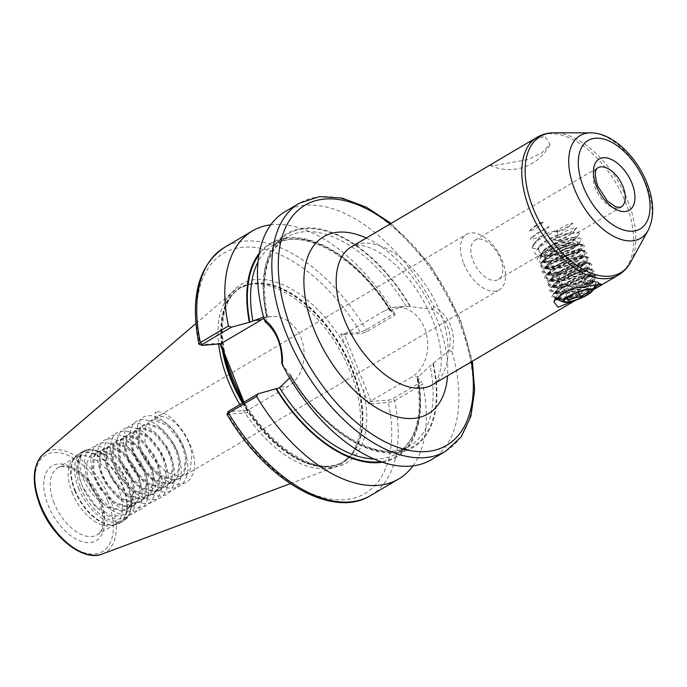 <?xml version="1.0" encoding="UTF-8"?>
<svg xmlns="http://www.w3.org/2000/svg" width="687" height="687" viewBox="0 0 687 687"><rect width="100%" height="100%" fill="white"/><g stroke="black" fill="none" stroke-linecap="round" stroke-linejoin="round"><path stroke-width="0.52" stroke-dasharray="3.44 2.58" d="M491.016 164.459L490.149 165.455L495.052 165.412L527.487 159.667L541.888 152.823L550.098 144.193L544.739 136.095L525.443 144.15M391.384 311.46L390.894 311.494L391.092 310.644L392.243 309.966L403.269 306.565L410.517 306.531L432.518 309.425C439.405 313.255 444.429 318.983 447.598 326.6C450.552 334.329 451.016 342.315 448.972 350.585L430.088 365.913L417.756 377.292L417.559 378.151L421.775 381.586L392.827 398.666L388.825 400.066L370.07 401.483L411.65 377.163A36.797 29.421 -94.3 0 0 424.609 328.334A36.797 29.421 -94.3 0 0 395.557 307.149A36.797 29.421 -94.3 0 0 384.995 310.515L343.414 334.827L362.161 333.41L366.171 332.01L395.111 314.938L391.384 311.46A124.184 69.378 59.5 0 0 259.231 253.263M463.673 263.533A32.22 17.999 59.5 0 0 499.346 289.837A32.22 17.999 59.5 0 0 502.266 260.622A32.22 17.999 59.5 0 0 466.593 234.327A32.22 17.999 59.5 0 0 463.673 263.533M473.154 260.837A22.851 12.77 59.5 0 0 498.444 279.48A22.851 12.77 59.5 0 0 500.514 258.767A22.851 12.77 59.5 0 0 475.224 240.115A22.851 12.77 59.5 0 0 473.154 260.837M103.789 504.206C96.738 499.535 90.933 493.232 86.382 485.297C79.383 471.969 77.923 461.578 82.011 454.107C76.549 461.441 76.755 472.287 82.612 486.636L95.57 505.881L112.204 516.598L126.116 514.323L131.724 499.707L128.203 482.128L118.791 465.975L106.287 455.232L96.755 452.759L89.602 456.211L86.339 464.919L87.738 477.173A32.22 17.999 59.5 0 0 89.928 484.034A32.22 17.999 59.5 0 0 103.789 504.206L107.49 506.954L121.711 511.283L126.691 509.685L131.475 504.473L133.304 488.964L130.968 479.681L126.743 470.543L114.549 456.091L101.633 450.99L97.211 452.252L93.174 457.027L92.651 471.771L95.648 480.668L100.525 489.419L114.025 503.099L128.246 507.435L133.218 505.838L138.01 500.617L139.83 485.108L137.494 475.825L133.269 466.688L121.075 452.235L108.16 447.134L103.737 448.405L99.701 453.18L99.186 467.916L102.174 476.812L107.052 485.572L120.551 499.243L134.772 503.58L139.753 501.982L144.536 496.761L146.365 481.261L144.03 471.978L139.805 462.832L127.61 448.388L114.695 443.278L110.272 444.549L106.236 449.324L105.712 464.06L108.701 472.957L113.587 481.716L127.078 495.396L141.307 499.724L146.279 498.127L151.071 492.914L152.892 477.405L150.556 468.122L146.331 458.985L134.137 444.532L121.221 439.431L116.799 440.693L112.762 445.477L112.247 460.213L115.236 469.109L120.113 477.86L133.613 491.54L147.834 495.877L152.815 494.279L157.598 489.058L159.418 473.549L157.083 464.266L152.858 455.129L140.672 440.676L127.756 435.575L123.334 436.846L119.298 441.621L118.774 456.357L121.762 465.254L126.64 474.013L140.139 487.684L154.36 492.021L159.341 490.424L164.124 485.202L165.953 469.702L163.618 460.419L159.393 451.273L147.198 436.829L134.283 431.719L129.86 432.99L125.824 437.765L125.309 452.501L128.297 461.398L133.175 470.157L146.675 483.837L160.895 488.165L165.876 486.568L170.659 481.355L172.48 465.846L170.144 456.563L165.919 447.426L153.725 432.973L140.809 427.872L136.387 429.135L132.359 433.918L131.835 448.654L134.824 457.551L139.701 466.301L153.201 479.981L167.422 484.318L172.403 482.721L177.186 477.499L179.015 461.99L176.679 452.707L172.454 443.57L160.26 429.117L147.344 424.016L142.922 425.287L138.886 430.062L138.37 444.798L141.359 453.695L146.237 462.454L159.736 476.134L173.957 480.462L178.938 478.865L183.721 473.652L185.542 458.143L183.206 448.86L178.981 439.714L166.786 425.27L153.871 420.169L149.448 421.432L145.412 426.206L144.897 440.942L147.885 449.848L152.763 458.598L166.263 472.278L180.483 476.606L185.464 475.018L190.247 469.796L192.077 454.287L189.741 445.004C182.046 427.048 172.265 417.481 160.406 416.313L154.936 419.534C166.804 420.702 176.585 430.268 184.271 448.233L186.606 457.516L184.786 473.017L179.994 478.238L175.022 479.835L160.792 475.507L147.301 461.827L142.415 453.068L139.427 444.171L139.95 429.435L143.987 424.66L148.409 423.39L161.325 428.49L173.519 442.943L177.744 452.08L180.08 461.363L178.251 476.872L173.468 482.094L168.487 483.691L154.266 479.354L140.766 465.674L135.889 456.924L132.9 448.027L133.415 433.291L137.452 428.508L141.874 427.245L154.79 432.346L166.984 446.799L171.209 455.936L173.545 465.219L171.724 480.728L166.932 485.941L161.96 487.538L147.739 483.21L134.24 469.53L129.362 460.771L126.365 451.874L126.889 437.138L130.925 432.363L135.348 431.093L148.263 436.202L160.457 450.646L164.682 459.792L167.018 469.075L165.189 484.575L160.406 489.797L155.425 491.394L141.204 487.057L127.705 473.386L122.827 464.627L119.839 455.73L120.354 440.994L124.39 436.219L128.812 434.948L141.728 440.049L153.922 454.502L158.147 463.639L160.483 472.922L158.663 488.431L153.879 493.652L148.899 495.25L134.678 490.913L121.178 477.233L116.301 468.482L113.312 459.586L113.827 444.85L117.863 440.066L122.286 438.804L135.202 443.905L147.396 458.358L151.621 467.495L153.957 476.778L152.128 492.287L147.344 497.5L142.364 499.097L128.143 494.769L114.643 481.089L109.765 472.33L106.777 463.433L107.301 448.697L111.337 443.922L115.751 442.651L128.675 447.761L140.861 462.205L145.086 471.351L147.422 480.634L145.601 496.134L140.818 501.355L135.837 502.953L121.616 498.616L108.117 484.936L103.239 476.185L100.25 467.289L100.766 452.553L104.802 447.778L109.224 446.507L122.14 451.608L134.334 466.061L138.559 475.198L140.895 484.481L139.075 499.99L134.283 505.211L129.311 506.808L115.081 502.472L101.582 488.792L96.704 480.041L93.715 471.136L94.239 456.4L98.275 451.625L102.698 450.363L115.614 455.464L127.799 469.908L132.024 479.054L134.369 488.337L132.539 503.846L127.756 509.058L122.775 510.656L108.555 506.328L95.055 492.648L90.177 483.888L87.738 477.173M72.083 492.519A38.85 21.701 59.5 0 0 111.388 525.667A38.85 21.701 59.5 0 0 115.09 524.233A38.85 21.701 59.5 0 0 118.611 489.015A38.85 21.701 59.5 0 0 75.604 457.302A38.85 21.701 59.5 0 0 72.556 459.843A38.85 21.701 59.5 0 0 72.083 492.519M395.111 314.938L394.286 313.212L366.205 329.777L360.323 332.302L340.632 333.788L363.243 390.319L368.713 403.99L388.404 402.505L394.604 400.761L422.677 384.196L421.775 381.586M239.849 404.583A101.916 56.935 59.5 0 0 336.012 466.542A101.916 56.935 59.5 0 0 349.082 457.456A101.916 56.935 59.5 0 0 350.318 371.736A101.916 56.935 59.5 0 0 247.208 284.787A101.916 56.935 59.5 0 0 232.945 291.829A101.916 56.935 59.5 0 0 218.655 344.101M448.972 350.585L452.132 351.899C454.373 342.873 453.858 334.088 450.595 325.535C447.082 317.111 441.569 310.825 434.047 306.685A143.978 80.431 59.5 0 0 285.028 211.69M575.637 300.219L592.855 290.077M574.031 288.454L594.006 281.266L591.945 283.568A19.425 4.277 158.2 0 0 592.984 281.189A19.425 4.277 158.2 0 0 592.898 281.017C592.288 278.158 573.473 283.86 562.971 290.687L555.903 296.964L555.792 298.596M558.454 299.91L573.164 297.54L590.09 290.67L593.482 288.712M598.54 284.014L597.75 282.709L589.214 283.362L575.053 288.145M557.604 240.544L566.311 236.852L572.572 232.764L566.5 237.333L556.985 241.309L557.604 240.544L553.67 239.918C561.554 232.584 569.291 228.496 576.865 227.655L568.45 233.743L553.67 239.918M591.945 283.568L586.372 287.011L572.846 292.276L560.249 294.517L555.843 292.937L557.088 289.674L561.872 285.655L574.779 278.836L586.758 275.04L589.523 274.86L590.674 275.41L590.605 276.045L583.89 280.794L570.365 286.067L557.758 288.308L553.361 286.728L554.598 283.465L559.39 279.446L572.297 272.627L584.276 268.832L587.033 268.651L588.192 269.201L588.124 269.836L581.408 274.585L567.874 279.858L555.276 282.099L550.88 280.519L552.116 277.256L556.908 273.237L569.815 266.419L581.786 262.623L584.551 262.443L585.71 262.984L585.642 263.619L578.926 268.377L565.392 273.649L552.795 275.891L548.389 274.311L549.634 271.047L554.418 267.028L567.325 260.21L579.304 256.414L582.069 256.234L583.22 256.775L583.151 257.41L576.436 262.168L562.911 267.441L550.313 269.682L545.907 268.102L547.153 264.839L551.936 260.82L564.843 253.992L576.822 250.205L579.588 250.016L580.738 250.566L580.67 251.202L573.954 255.959L560.429 261.232L547.831 263.473L543.426 261.893L544.671 258.63L549.454 254.611L562.361 247.784L574.341 243.988L577.097 243.808L578.256 244.357L578.188 244.993L571.472 249.75L557.938 255.023L545.341 257.264L540.944 255.684L542.18 252.421L546.972 248.402L559.879 241.575L571.859 237.779L574.615 237.599L575.775 238.149L575.706 238.784L568.991 243.542L547.299 250.661L498.444 279.48M594.307 281.335L592.323 280.545L592.967 281.146L592.503 282.366L586.183 286.531L572.657 291.803L560.06 294.045L555.654 292.464L555.585 291.494L561.683 285.182L574.59 278.364L586.569 274.568L590.485 274.937L590.021 276.157L583.701 280.322L570.176 285.594L557.569 287.836L553.172 286.256L553.104 285.285L559.201 278.974L572.108 272.155L584.087 268.359L588.003 268.72L587.531 269.948L581.219 274.113L567.685 279.386L555.087 281.627L550.691 280.047L550.622 279.077L556.71 272.765L569.626 265.946L581.597 262.151L585.522 262.511L585.453 263.147L578.737 267.904L565.203 273.177L552.606 275.418L548.2 273.838L548.132 272.859L554.229 266.556L567.136 259.729L579.115 255.942L583.031 256.303L582.962 256.938L576.247 261.695L562.722 266.968L550.124 269.21L545.718 267.629L545.65 266.65L551.747 260.347L564.654 253.52L576.633 249.725L580.549 250.094L580.481 250.729L573.765 255.487L560.24 260.751L546.354 262.932L543.237 261.421L543.168 260.442L549.265 254.138L562.172 247.311L574.152 243.516L578.068 243.885L577.999 244.52L571.283 249.278L557.75 254.542L543.872 256.723L540.755 255.212L540.686 254.233L546.783 247.93L559.69 241.103L571.67 237.307L575.586 237.676L575.113 238.896L568.802 243.069L548.32 250.008L548.466 248.376L556.985 241.309M531.961 247.964L533.49 244.332L536.719 240.579L531.961 247.964L538.471 249.355L538.994 250.162L538.393 248.496L539.699 246.212L544.482 242.193L558.78 234.808L557.758 234.671L557.432 230.197L544.156 234.009L548.939 226.555L531.008 238.114L537.38 232.884L548.939 226.555M536.719 240.579L545.521 233.786M531.918 237.067L530.149 239.256L538.977 237.633L538.368 238.81M558.78 234.808L569.643 233.142L576.633 233.357L578.445 232.06L572.975 232.97M576.865 227.655L572.572 232.764L576.359 228.359M538.994 250.162C538.934 253.589 541.691 253.761 547.256 250.686L548.32 250.008M556.049 231.966C562.018 231.519 567.625 228.573 572.855 223.146C566.921 224.288 561.322 227.225 556.049 231.966C563.975 228.831 569.575 225.894 572.855 223.146M543.262 221.892C539.415 226.641 534.658 229.802 529.007 231.373C533.018 226.822 537.775 223.661 543.262 221.892C536.736 225.19 531.987 228.35 529.007 231.373M557.758 234.671C544.43 240.502 537.998 245.396 538.471 249.355L538.453 249.475M538.977 237.633L544.156 234.009M226.976 414.321L247.612 412.767L243.481 402.436M220.106 343.989L219.814 343.268L199.488 344.651M394.286 313.212A143.978 80.431 59.5 0 0 270.764 224.821M258.947 254.86A123.411 68.94 59.5 0 1 390.894 311.494L390.379 311.391C357.747 256.818 301.876 226.083 273.787 244.864A121.127 67.661 59.5 0 0 257.986 262.073M243.971 402.153L247.311 410.483L287.956 386.498A36.797 29.421 -94.3 0 0 302.941 344.153A36.797 29.421 -94.3 0 0 271.863 316.484L264.143 317.068L267.166 317.351L266.685 317.385L265.328 322.04M406.326 306.505A121.127 67.661 59.5 0 0 286.848 237.152A121.127 67.661 59.5 0 0 266.702 317.042L267.166 317.351A123.411 68.94 59.5 0 1 305.32 228.737A123.411 68.94 59.5 0 1 410.036 306.565M281.79 363.2L289.528 374.492A124.184 69.378 59.5 0 0 395.016 452.991A124.184 69.378 59.5 0 0 433.36 363.646M289.528 374.492L290.644 374.767C322.83 431.805 381.053 465.254 409.941 445.803A121.127 67.661 59.5 0 0 430.088 365.913M431.35 459.706A143.978 80.431 59.5 0 0 452.132 351.899M412.964 465.846A143.978 80.431 59.5 0 0 422.677 384.196M382.487 462.179A124.184 69.378 59.5 0 0 418.04 378.116M374.166 459.002A121.127 67.661 59.5 0 0 396.88 453.506C416.416 440.839 423.132 415.678 417.018 378.005L417.559 378.151A123.411 68.94 59.5 0 1 380.95 461.655M432.887 363.681A123.411 68.94 59.5 0 1 394.733 452.286A123.411 68.94 59.5 0 1 290.008 374.458L290.464 376.45L289.691 377.876M410.517 306.531A124.184 69.378 59.5 0 0 305.037 228.032A124.184 69.378 59.5 0 0 266.685 317.385M434.047 306.685L432.518 309.425M154.936 419.534L155.271 411.925L160.406 416.313M82.011 454.107C70.735 464.524 83.634 500.857 104.364 513.593C122.672 526.543 139.143 514.992 135.081 492.141C132.342 469.753 110.701 444.953 96.498 446.593C81.59 446.481 80.207 472.347 94.754 493.172C108.417 514.623 132.625 522.429 139.547 506.912C147.722 492.759 135.854 461.063 118.731 448.817C101.736 435.103 86.571 445.88 91.938 467.959C95.982 489.573 118.937 513.61 134.437 511.197C150.651 510.544 153.338 483.906 140.096 462.308C127.748 440.084 104.845 431.505 99.229 446.258C92.359 459.637 105.54 490.57 123.961 502.042C142.261 514.984 158.731 503.434 154.678 480.591C151.939 458.195 130.29 433.394 116.086 435.034C101.178 434.923 99.804 460.788 114.351 481.613C128.005 503.064 152.222 510.87 159.135 495.353C171.166 475.687 142.681 428.199 122.621 431.187C107.713 431.067 106.33 456.932 120.878 477.766C134.54 499.217 158.749 507.023 165.67 491.497C173.845 477.353 161.969 445.648 144.854 433.411C127.851 419.688 112.694 430.466 118.061 452.544C123.299 483.244 162.828 510.218 172.197 487.65C180.372 473.498 168.504 441.793 151.389 429.555C134.386 415.841 119.22 426.618 124.587 448.697C128.632 470.312 151.587 494.339 167.096 491.935C183.3 491.274 185.988 464.644 172.746 443.046C160.397 420.822 137.494 412.243 131.878 426.996C125.008 440.376 138.19 471.308 156.61 482.772C174.919 495.722 191.39 484.172 187.328 461.321C184.588 438.933 162.939 414.132 148.736 415.772C133.836 415.661 132.454 441.526 147.001 462.351C160.655 483.803 184.872 491.609 191.793 476.091C203.816 456.426 175.331 408.937 155.271 411.925M247.311 410.483L228.093 411.728M271.863 316.484A36.797 29.421 -94.3 0 0 263.963 318.476M370.997 401.148L344.342 334.5M202.021 345.355L200.054 344.754A139.409 77.88 59.5 0 1 243.567 247.2A139.409 77.88 59.5 0 1 360.323 332.302L362.161 333.41M340.632 333.788L343.414 334.827M225.147 356.596A103.746 57.957 59.5 0 1 256.612 279.489A103.746 57.957 59.5 0 1 346.102 347.467L349.099 346.394M242.279 399.439A103.746 57.957 59.5 0 0 331.778 467.418A103.746 57.957 59.5 0 0 363.243 390.319L366.24 389.246M368.713 403.99L370.07 401.483M228.685 412.011L227.852 414.261A139.409 77.88 59.5 0 0 344.573 499.724A139.409 77.88 59.5 0 0 388.404 402.505L388.825 400.066M247.612 412.767L247.268 410.603M220.613 343.955L219.814 343.268M578.445 232.06L579.459 233.632L578.84 234.568L570.931 239.952L553.67 246.925L548.466 248.376M574.882 288.154L594.307 281.807L597.69 281.636L599.33 283.31L598.179 284.804M593.834 287.93L573.542 296.604L558.265 299.678M557.389 299.704L555.585 299.626L551.833 296.647L553.361 294.002L559.733 288.772L576.376 280.244L591.825 275.599L595.2 275.427L596.848 277.101L588.321 283.422L571.06 290.395L554.993 293.486L553.104 293.418L549.351 290.438L550.88 287.793L557.251 282.563L573.894 274.036L589.343 269.39L592.718 269.218L594.367 270.893L585.839 277.204L568.578 284.186L552.511 287.278L550.622 287.209L546.861 284.22L548.398 281.584L554.77 276.354L571.404 267.827L586.853 263.181L590.236 263.009L591.876 264.684L583.357 270.996L566.097 277.977L550.021 281.069L548.132 281L544.379 278.012L545.916 275.375L552.279 270.146L568.922 261.618L584.371 256.972L587.754 256.801L589.394 258.475L580.867 264.787L563.606 271.769L547.539 274.86L545.65 274.791L541.897 271.803L543.426 269.167L549.798 263.937L566.44 255.409L581.889 250.755L585.272 250.592L586.913 252.258L586.294 253.194L578.385 258.578L561.124 265.56L545.057 268.651L543.168 268.574L539.415 265.594L540.944 262.958L547.316 257.728L563.958 249.192L579.407 244.546L582.782 244.374L584.431 246.049L583.813 246.985L575.904 252.369L558.643 259.343L542.575 262.443L540.686 262.365L536.925 259.385L538.462 256.749L544.834 251.519L561.477 242.983L576.917 238.337L580.3 238.166L581.941 239.84L581.331 240.776L573.422 246.161L556.161 253.134L538.196 256.157L534.443 253.177L535.98 250.54L542.352 245.302L558.986 236.775L569.643 233.142M533.49 244.332L539.862 239.093L557.432 230.197M530.149 239.256L531.008 238.114M560.996 242.245A11.43 2.516 -21.8 0 1 568.106 242.975A11.43 2.516 -21.8 0 1 554.959 249.699A11.43 2.516 -21.8 0 1 548.578 250.789A11.43 2.516 -21.8 0 1 549.729 247.38A11.43 2.516 -21.8 0 1 560.996 242.245M566.122 298.321L580.223 290.257L587.72 289.536M558.059 298.716L569.729 297.256L580.635 294.311L580.979 296.097L571.824 299.197L559.252 300.408M565.298 291.829L581.58 284.212L594.375 281.515L595.998 283.233L580.292 292.825A22.851 5.032 -21.8 0 1 569.325 296.896A22.851 5.032 -21.8 0 1 564.482 298.184M553.756 251.184A15.999 3.521 -21.8 0 1 543.211 251.021A15.999 3.521 -21.8 0 1 562.206 240.751A15.999 3.521 -21.8 0 1 572.151 239.445A15.999 3.521 -21.8 0 1 568.673 244.563A15.999 3.521 -21.8 0 1 553.756 251.184M565.384 255.573L554.289 257.969C544.413 259.265 540.471 257.496 542.481 252.679L544.671 255.667L554.014 254.491L577.381 243.636L577.381 241.532L565.246 243.567L548.93 250.849L539.827 258.398L542.661 261.429L549.583 260.931A22.851 5.032 158.2 0 0 554.426 259.634A22.851 5.032 158.2 0 0 565.384 255.573L577.99 249.527L582.241 245.096L580.713 244.383L567.531 247.311L542.404 261.575L541.047 265.173L545.581 266.917L556.702 265.328L576.092 258.175L584.731 251.305L583.194 250.592L570.021 253.52L544.885 267.793L543.529 271.382L548.089 273.125L559.184 271.537L578.574 264.383L587.213 257.513L585.685 256.801L572.503 259.729L547.367 274.001L546.01 277.6L550.57 279.334L561.665 277.746L581.065 270.592L589.695 263.722L588.166 263.009L574.985 265.938L549.858 280.21L548.501 283.808L553.052 285.543L564.156 283.954L583.546 276.801L592.177 269.939L590.648 269.218L577.466 272.155L552.339 286.419L550.983 290.017L555.534 291.752L566.638 290.163L586.028 283.01L594.659 276.148L593.13 275.427L579.957 278.364L554.821 292.628L553.464 296.226L556.496 297.849M539.827 258.398L542.481 252.679L544.405 255.607L554.503 254.688L567.333 250.403L575.56 245.714L575.311 243.842L565.066 246.29L552.863 252.129L545.255 258.372L546.895 261.816L556.985 260.905L569.815 256.612L578.042 251.923L577.801 250.051L567.548 252.498L555.345 258.338L547.745 264.581L549.377 268.024L559.476 267.114L572.297 262.829L580.524 258.132L580.283 256.26L570.038 258.707L557.827 264.547L550.227 270.79L551.859 274.233L561.957 273.323L574.787 269.038L583.005 264.34L582.765 262.468L572.52 264.916L560.317 270.755L553.396 276.088L552.709 276.998L554.34 280.442L564.439 279.532L577.269 275.247L585.848 270.18L585.247 268.677L584.482 268.66L575.002 271.125L562.799 276.964L555.19 283.207L556.831 286.659L557.655 286.78L566.921 285.74L579.751 281.455L588.33 276.389L587.737 274.886L586.964 274.869L577.484 277.333L565.281 283.173L557.672 289.416L559.312 292.868L569.411 291.949L582.232 287.664L590.811 282.606L590.219 281.095L589.446 281.077L579.974 283.542L567.763 289.382L561.768 293.753M549.583 260.931L554.521 259.875L571.043 254.096L581.606 247.792L582.55 245.86L580.206 245.104L567.84 248.076L551.936 255.409L541.991 263.267L541.347 265.938L544.808 267.604L557.002 266.084L573.533 260.304L584.096 254.001L585.032 252.069L582.688 251.313L570.322 254.284L554.418 261.618L544.482 269.476L543.838 272.146L547.29 273.812L559.493 272.292L576.015 266.513L586.578 260.21L587.514 258.278L585.169 257.522L572.803 260.493L556.899 267.827L546.964 275.685L546.32 278.355L549.772 280.03L561.975 278.501L578.497 272.722L589.06 266.419L589.996 264.486L587.651 263.731L575.285 266.702L559.39 274.036L549.445 281.893L548.801 284.564L551.472 286.127L564.456 284.719L580.979 278.931L591.541 272.627L592.486 270.695L590.142 269.948L577.776 272.911L561.872 280.244L551.927 288.102L551.283 290.773L553.954 292.336L566.938 290.927L583.461 285.139L594.023 278.836L594.968 276.904L592.623 276.157L580.257 279.12L564.353 286.453L554.409 294.311L553.774 296.982L555.929 298.441M558.299 297.969L569.119 296.372L580.292 292.825M580.979 296.097L580.635 294.311M560.85 294.723L560.163 295.625L561.794 299.077L562.627 299.197L571.893 298.158L580.609 295.522M565.023 268.857L556.075 274.396L558.96 276.346L570.803 272.756L579.751 267.226L576.865 265.276L565.023 268.857L574.667 292.98M558.96 276.346L567.376 297.385M556.075 274.396L565.719 298.51M570.803 272.756L578.48 291.958M579.751 267.226L589.403 291.34M576.865 265.276L586.509 289.39M392.243 309.966L384.995 310.515M475.224 240.115L597.664 167.877A22.851 12.77 59.5 0 0 595.595 188.599A22.851 12.77 59.5 0 0 620.885 207.251L576.633 233.357M100.122 501.33A43.418 24.26 59.5 0 0 58.395 463.957A43.418 24.26 59.5 0 0 48.124 505.254A43.418 24.26 59.5 0 0 89.851 542.618A43.418 24.26 59.5 0 0 100.122 501.33M54.127 503.116A38.85 21.701 -120.5 0 1 57.648 467.899A38.85 21.701 -120.5 0 1 100.645 499.604A38.85 21.701 -120.5 0 1 97.133 534.821A38.85 21.701 -120.5 0 1 54.127 503.116M80.482 487.392A39.417 22.018 59.5 0 0 111.242 520.403A39.417 22.018 59.5 0 0 131.664 503.167A39.417 22.018 59.5 0 0 127.688 483.828A39.417 22.018 59.5 0 0 102.054 452.982A39.417 22.018 59.5 0 0 80.482 487.392M78.619 488.251A40.224 22.473 59.5 0 0 123.136 521.072A40.224 22.473 59.5 0 0 126.777 484.61A40.224 22.473 59.5 0 0 82.26 451.788A40.224 22.473 59.5 0 0 78.619 488.251M75.175 490.278A40.224 22.473 59.5 0 0 119.701 523.099A40.224 22.473 59.5 0 0 123.342 486.645A40.224 22.473 59.5 0 0 78.825 453.815A40.224 22.473 59.5 0 0 75.175 490.278M74.728 490.57A40.129 22.422 59.5 0 0 115.322 524.808A40.129 22.422 59.5 0 0 122.775 486.946A40.129 22.422 59.5 0 0 75.209 456.821A40.129 22.422 59.5 0 0 74.728 490.57M590.657 132.857A59.597 33.294 -120.5 0 1 646.081 184.202A59.597 33.294 -120.5 0 1 648.159 230.317M366.274 238.054A102.844 57.45 -120.5 0 1 437.396 320.649A102.844 57.45 -120.5 0 1 447.563 375.841M432.793 384.557A79.984 44.681 59.5 0 0 440.032 312.053A79.984 44.681 59.5 0 0 351.504 246.77C352.508 245.362 362.959 242.21 381.002 253.546C402.634 267.887 419.8 289.871 432.501 319.507C439.972 339.198 442.686 355.626 440.633 368.782C438.237 378.846 435.627 384.102 432.793 384.557M630.606 262.202A79.134 44.208 59.5 0 0 627.849 200.982A79.134 44.208 59.5 0 0 554.263 132.797M537.071 137.288A79.984 44.681 -120.5 0 1 625.608 202.571A79.984 44.681 -120.5 0 1 618.36 275.075M445.717 451.23A143.978 80.431 59.5 0 0 458.761 320.717A143.978 80.431 59.5 0 0 299.395 203.215M471.402 361.774A139.409 77.88 59.5 0 0 459.285 319A139.409 77.88 59.5 0 0 390.113 223.996M243.232 402.591A101.006 56.428 59.5 0 0 343.56 461.604A101.006 56.428 59.5 0 0 352.706 370.044A101.006 56.428 59.5 0 0 240.914 287.621A101.006 56.428 59.5 0 0 224.014 353.771M242.983 402.737A101.006 56.428 59.5 0 0 343.311 461.75A101.006 56.428 59.5 0 0 352.465 370.19A101.006 56.428 59.5 0 0 240.665 287.759A101.006 56.428 59.5 0 0 223.464 352.397M242.434 403.063A101.101 56.48 59.5 0 0 350.791 455.515A101.101 56.48 59.5 0 0 352.01 370.482A101.101 56.48 59.5 0 0 249.733 284.229A101.101 56.48 59.5 0 0 222.322 349.546M102.234 554.04A58.275 32.555 59.5 0 0 110.409 499.827A58.275 32.555 59.5 0 0 43.298 454.141M107.661 500.754A56.016 31.293 59.5 0 0 53.835 452.553A56.016 31.293 59.5 0 0 40.585 505.821A56.016 31.293 59.5 0 0 94.42 554.023A56.016 31.293 59.5 0 0 107.661 500.754M366.171 332.01L366.205 329.777A143.978 80.431 59.5 0 0 224.297 247.526M391.092 310.644A121.127 67.661 59.5 0 0 273.787 244.864L286.848 237.152C266.419 250.575 260.021 277.265 267.638 317.222M370.619 495.533A143.978 80.431 59.5 0 0 394.604 400.761L392.827 398.666M290.464 376.45A121.127 67.661 59.5 0 0 409.941 445.803L396.88 453.506A121.127 67.661 59.5 0 0 417.756 377.292M280.708 387.047L287.956 386.498M418.898 376.622L411.65 377.163M490.149 165.455A45.711 45.711 0 0 0 550.098 144.193M403.269 306.565L395.557 307.149M115.09 524.233L97.133 534.821C104.295 530.295 104.965 519.054 99.143 501.098L94.042 490.862L84.784 478.659C79.993 473.721 75.235 470.252 70.512 468.268C64.87 466.112 60.576 465.984 57.648 467.899L75.604 457.302M131.724 499.707L131.664 503.167C130.77 513 127.928 518.968 123.136 521.072L119.701 523.099L111.388 525.667M106.287 455.232L102.054 452.982C93.011 449.006 86.416 448.611 82.26 451.788L78.825 453.815L72.556 459.843M391.066 223.43L430.835 265.852L460.264 319.223L472.355 361.216M349.082 457.456L350.791 455.515L343.56 461.604C315.926 481.381 254.585 437.293 232.661 378.279C215.967 337.815 220.458 298.527 240.914 287.621L249.733 284.229L247.208 284.787M195.855 323.568L232.945 291.829M126.691 509.685L127.756 509.058M133.218 505.838L134.283 505.211M139.753 501.982L140.818 501.355M146.279 498.127L147.344 497.5M152.815 494.279L153.879 493.652M159.341 490.424L160.406 489.797M165.876 486.576L166.932 485.941M172.403 482.721L173.468 482.094M178.938 478.865L179.994 478.238M185.464 475.018L499.346 289.837M97.211 452.252L98.275 451.625M103.737 448.405L104.802 447.778M110.272 444.549L111.337 443.922M116.799 440.693L117.863 440.066M123.334 436.846L124.39 436.219M129.86 432.99L130.925 432.363M136.387 429.135L137.452 428.508M142.922 425.287L143.987 424.66M149.448 421.432L466.593 234.327M555.903 296.964L553.782 301.593M597.75 282.709L601.365 284.152M540.755 255.212L540.944 255.684M543.237 261.421L543.426 261.893M545.718 267.629L545.907 268.102M548.2 273.838L548.389 274.311M550.691 280.047L550.88 280.519M553.172 286.256L553.361 286.728M555.654 292.464L555.843 292.937M575.586 237.676L575.775 238.149M578.068 243.885L578.256 244.357M580.549 250.094L580.738 250.566M583.031 256.303L583.22 256.775M585.522 262.511L585.71 262.984M588.003 268.72L588.192 269.201M590.485 274.937L590.674 275.41M575.886 300.133L580.687 297.299M290.3 483.648L336.012 466.542M578.84 234.568L575.113 238.896M543.872 256.723L538.196 256.157M577.604 245.104L581.331 240.776M546.354 262.932L540.686 262.365M580.086 251.322L583.813 246.985M548.836 269.141L543.168 268.574M582.567 257.531L586.294 253.194M551.326 275.35L545.65 274.791M585.049 263.739L588.776 259.403M553.808 281.567L548.132 281M587.531 269.948L591.258 265.611M556.29 287.776L550.622 287.209M590.021 276.157L593.748 271.82M558.771 293.984L553.104 293.418M592.503 282.366L596.23 278.029M558.686 299.936L555.585 299.626M597.776 285.337L598.712 284.246M539.699 246.212L535.98 250.54M597.69 281.636L594.006 281.266M553.361 294.002L557.088 289.674M595.2 275.427L589.523 274.86M550.88 287.793L554.598 283.465M592.718 269.218L587.033 268.651M548.398 281.584L552.116 277.256M590.236 263.009L584.551 262.443M545.916 275.375L549.634 271.047M587.754 256.801L582.069 256.234M543.426 269.167L547.153 264.839M585.272 250.592L579.588 250.016M540.944 262.958L544.671 258.63M582.782 244.374L577.097 243.808M538.462 256.749L542.18 252.421M580.3 238.166L574.615 237.599M548.578 250.789L560.369 251.949L568.106 242.975M587.016 289.201L589.884 289.476M595.526 284.263L595.998 283.224M543.211 251.021L542.266 253.091M572.151 239.445L577.381 241.532M553.774 296.982L553.464 296.226M551.283 290.773L550.983 290.017M548.801 284.564L548.501 283.808M546.32 278.355L546.01 277.6M543.838 272.146L543.529 271.382M541.347 265.938L541.047 265.173M594.968 276.904L594.659 276.148M592.486 270.695L592.177 269.939M589.996 264.486L589.695 263.722M587.514 258.278L587.213 257.513M585.032 252.069L584.731 251.305M582.55 245.86L582.241 245.096M580.713 244.383L575.311 243.842M542.404 261.575L545.942 257.462M583.194 250.592L577.801 250.051M544.885 267.793L548.424 263.671M585.685 256.801L580.283 256.26M547.367 274.001L550.914 269.879M588.166 263.009L582.765 262.468M549.858 280.21L553.396 276.088M590.648 269.218L585.247 268.677M552.339 286.419L555.877 282.297M593.13 275.427L587.737 274.886M554.821 292.628L558.359 288.506M594.375 281.515L590.219 281.095M545.238 255.727L544.671 255.667M575.912 245.345L577.381 243.636M547.728 261.936L542.661 261.429M578.394 251.554L581.932 247.44M550.21 268.145L544.808 267.604M580.876 257.762L584.414 253.649M552.692 274.353L547.29 273.812M583.357 263.971L586.896 259.858M555.173 280.571L549.772 280.03M585.848 270.18L589.377 266.067M557.655 286.78L552.254 286.239M588.33 276.389L591.868 272.275M560.145 292.988L554.735 292.447M590.811 282.606L594.349 278.493M562.627 299.197L557.226 298.656M565.942 298.244L564.877 299.48"/><path stroke-width="1.03" d="M592.855 290.077L618.36 275.075A79.984 44.681 -120.5 0 1 529.823 209.793A79.984 44.681 -120.5 0 1 537.071 137.288L351.504 246.77A79.984 44.681 59.5 0 0 344.256 319.275A79.984 44.681 59.5 0 0 432.793 384.557L575.886 300.133M243.481 402.436L232.653 378.262L220.106 343.989M218.655 344.101A101.916 56.935 59.5 0 0 228.273 380.95A101.916 56.935 59.5 0 0 239.849 404.583M445.717 451.23A143.978 80.431 59.5 0 1 286.35 333.727A143.978 80.431 59.5 0 1 299.395 203.215L285.028 211.69A143.978 80.431 59.5 0 0 264.246 319.498C270.137 323.757 274.791 330.112 278.192 338.545C281.567 347.09 282.95 355.814 282.331 364.711A143.978 80.431 59.5 0 0 431.35 459.706L445.717 451.23L461.114 436.966L470.887 416.27L474.64 390.534L472.355 361.216M598.343 286.883L601.365 284.152L574.882 288.154L562.284 293.443L553.782 301.593L558.05 307.218L575.637 300.219M555.792 298.596L558.454 299.91M593.482 288.712L597.776 285.337L598.54 284.014M231.321 327.235L202.261 344.376L202.021 345.355L198.929 344.17L200.372 342.555L228.445 325.99L231.321 327.235L249.845 322.143L263.542 317.119M270.764 224.821A143.978 80.431 59.5 0 0 252.378 230.952A143.978 80.431 59.5 0 0 228.445 325.99M259.231 253.263A124.184 69.378 59.5 0 0 249.355 322.177M282.331 364.711L281.79 363.2C282.134 345.243 276.646 331.52 265.328 322.04L264.246 319.498M289.691 377.876L279.566 387.726L257.986 393.883L256.629 396.459L228.556 413.024C226.719 414.167 226.487 414.579 227.852 414.261M228.093 411.728L226.976 414.321C264.933 479.827 332.044 519.819 370.619 495.533L398.7 478.968A143.978 80.431 59.5 0 0 412.964 465.846M256.629 396.459A143.978 80.431 59.5 0 0 398.7 478.968M276.019 388.833A124.184 69.378 59.5 0 0 382.487 462.179M202.021 345.355L220.647 343.835L243.971 402.153M263.963 318.476A36.797 29.421 -94.3 0 0 261.3 319.85L220.647 343.835M228.685 412.011L228.926 411.032L257.986 393.883M242.279 399.439L242.545 398.58M225.147 356.596L225.405 355.729M598.179 284.804L593.834 287.93M558.265 299.678L557.389 299.704M587.72 289.536L589.403 291.34L580.446 296.878L574.16 297.737L568.613 300.459L565.719 298.51M581.709 290.876A14.625 3.22 -21.8 0 1 589.884 289.476A14.625 3.22 -21.8 0 1 588.407 293.838A14.625 3.22 -21.8 0 1 573.989 300.417A14.625 3.22 -21.8 0 1 564.877 299.48A14.625 3.22 -21.8 0 1 581.709 290.876M582.078 290.429A15.999 3.521 158.2 0 0 567.161 297.05A15.999 3.521 158.2 0 0 563.675 302.168A15.999 3.521 158.2 0 0 573.619 300.863A15.999 3.521 158.2 0 0 592.615 290.601A15.999 3.521 158.2 0 0 582.078 290.429M563.675 302.168L559.252 300.408L559.218 296.612L565.298 291.829M555.929 298.441L558.059 298.716M556.496 297.849L558.299 297.969M561.768 293.753L559.218 296.612M567.376 297.385L568.613 300.459M578.48 291.958L580.446 296.878M596.385 186.014A29.713 16.6 -120.5 0 1 603.409 157.761A29.713 16.6 -120.5 0 1 631.963 183.335A29.713 16.6 -120.5 0 1 624.938 211.579A29.713 16.6 -120.5 0 1 596.385 186.014M622.963 186.529A22.851 12.77 59.5 0 0 597.664 167.877C597.338 168.1 592.58 170.187 597.853 186.357L607.428 201.051L616.059 207.019L620.885 207.251A22.851 12.77 59.5 0 0 622.963 186.529M574.718 189.595A59.597 33.294 -120.5 0 1 590.657 132.857C612.186 132.703 636.214 155.966 646.853 182.811C654.153 201.128 654.582 216.963 648.159 230.317A59.597 33.294 -120.5 0 1 612.606 235.761A59.597 33.294 -120.5 0 1 574.718 189.595M644.895 182.356A51.31 28.665 59.5 0 0 595.586 138.199A51.31 28.665 59.5 0 0 583.452 186.993A51.31 28.665 59.5 0 0 632.761 231.15A51.31 28.665 59.5 0 0 644.895 182.356M447.563 375.841A102.844 57.45 -120.5 0 1 392.423 415.386A102.844 57.45 -120.5 0 1 314.251 329.94A102.844 57.45 -120.5 0 1 366.274 238.054M590.657 132.857L554.263 132.797A79.134 44.208 59.5 0 0 533.095 208.127A79.134 44.208 59.5 0 0 583.392 269.433A79.134 44.208 59.5 0 0 630.606 262.202C627.609 267.69 623.521 271.975 618.36 275.075M390.113 223.996A139.409 77.88 59.5 0 0 294.586 213.726A139.409 77.88 59.5 0 0 292.353 331.598A139.409 77.88 59.5 0 0 411.358 450.784A139.409 77.88 59.5 0 0 471.402 361.774M224.014 353.771A101.006 56.428 59.5 0 0 231.759 379.172A101.006 56.428 59.5 0 0 243.232 402.591M223.464 352.397A101.006 56.428 59.5 0 0 231.519 379.318A101.006 56.428 59.5 0 0 242.983 402.737M222.322 349.546A101.101 56.48 59.5 0 0 230.952 379.619A101.101 56.48 59.5 0 0 242.434 403.063M102.234 554.04C83.084 562.086 52.032 536.908 40.095 505.701C31.396 482.489 32.461 465.297 43.298 454.141A58.275 32.555 59.5 0 0 40.627 505.1A58.275 32.555 59.5 0 0 102.234 554.04L290.3 483.648M198.929 344.17C189.861 297.548 198.32 265.337 224.297 247.526A143.978 80.431 59.5 0 0 200.372 342.555L202.261 344.376M258.947 254.86A123.411 68.94 59.5 0 0 249.845 322.143M257.986 262.073A121.127 67.661 59.5 0 0 252.91 321.069M228.926 411.032L228.556 413.024A143.978 80.431 59.5 0 0 370.619 495.533M276.5 388.79A123.411 68.94 59.5 0 0 380.95 461.655M279.566 387.726A121.127 67.661 59.5 0 0 374.166 459.002M254.053 320.4L261.3 319.85M554.263 132.797C548.011 132.771 542.283 134.274 537.071 137.288M299.395 203.215L319.326 196.628L342.169 198.096L366.506 207.251L391.066 223.43M43.298 454.141L195.855 323.568M224.297 247.526L252.378 230.952M648.159 230.317L630.606 262.202M592.615 290.601L595.526 284.263M558.059 298.742L557.226 298.656"/></g></svg>

